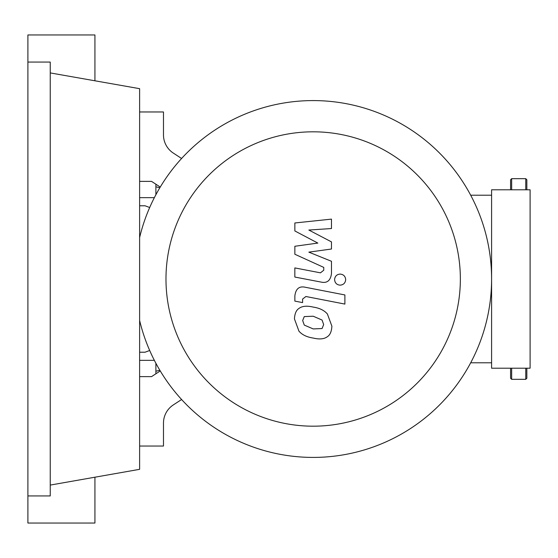 <?xml version="1.0" encoding="UTF-8"?>
<svg xmlns="http://www.w3.org/2000/svg" width="558" height="558" viewBox="0 0 558 558"><rect width="100%" height="100%" fill="white"/><g stroke="black" fill="none" stroke-linecap="round" stroke-linejoin="round"><path stroke-width="0.84" d="M149.69 350.494L145.045 352.217L139.619 352.217M139.619 205.783L145.045 205.783L149.69 207.506M165.977 279A147.186 147.186 0 0 0 313.164 426.186A147.186 147.186 0 0 0 460.357 279A147.186 147.186 0 0 0 313.164 131.814A147.186 147.186 0 0 0 165.977 279M139.619 320.445A178.427 178.427 0 0 0 491.591 279L491.591 368.21L530.1 368.21L530.1 189.79L491.591 189.79L491.591 279A178.427 178.427 0 0 0 139.619 237.555M470.694 195.209L491.591 195.209M470.694 362.791L491.591 362.791M173.329 404.913A21.692 21.692 0 0 0 163.48 423.083A21.692 21.692 0 0 1 173.329 404.913L181.594 399.521M139.619 446.037L163.48 446.037L163.48 423.083M139.619 111.963L163.48 111.963L163.48 134.917A21.692 21.692 0 0 0 173.329 153.087L181.594 158.479M139.619 181.378L151.553 181.378L160.251 187.056M139.619 376.622L151.553 376.622L160.251 370.944M322.057 328.543L323.675 324.575L322.057 320.041L313.205 316.219L304.277 316.588L302.666 320.487L304.277 325.091L313.205 328.927L322.057 328.543M327.393 313.987C324.247 310.346 319.511 308.044 313.205 307.088C306.83 305.582 302.08 306.035 298.942 308.462C296.249 310.122 294.75 313.603 294.443 318.89L298.942 331.145C302.08 334.786 306.83 337.088 313.205 338.057C319.511 339.557 324.247 339.097 327.393 336.676C330.092 334.981 331.591 331.48 331.891 326.172L327.393 313.987M344.893 294.952L305.331 287.265C299.241 285.877 295.754 288.758 294.861 295.907L294.861 301.104L302.589 302.603L302.589 299.095L305.896 296.5L344.893 304.082L344.893 294.952M334.591 279.621C334.912 282.997 336.753 284.845 340.136 285.159C343.512 284.845 345.353 282.997 345.674 279.621C345.353 276.245 343.512 274.397 340.136 274.083C336.753 274.397 334.912 276.245 334.591 279.621M294.861 230.956L317.837 243.079L294.861 246.266L294.861 254.253L323.752 267.394L323.752 270.232L320.459 272.834L294.84 267.917L294.84 277.047L321.059 282.076C327.155 283.429 330.636 280.534 331.494 273.385L331.473 261.284L308.846 252.146L331.473 249.021L331.473 241.886L308.846 230.042L331.473 228.543L331.473 219.12L294.861 222.977L294.861 230.956M159.832 187.76L155.891 186.804L155.891 184.21M155.891 194.735L155.891 186.804M155.891 373.79L155.891 363.265M155.891 371.196L159.867 370.303M139.619 360.349L154.364 360.349M139.619 197.651L154.364 197.651M526.843 368.21L526.843 378.247L525.762 379.328L525.762 368.21M511.658 368.21L511.658 379.328L510.577 378.247L510.577 368.21M510.577 189.79L510.577 179.753L511.658 178.672L511.658 189.79M525.762 189.79L525.762 178.672L526.843 179.753L526.843 189.79M27.9 62.064L50.241 62.064L50.241 495.936L27.9 495.936L27.9 34.952L94.93 34.952L94.93 80.791M94.93 477.209L94.93 523.048L27.9 523.048L27.9 495.936M50.241 72.917L139.619 88.673L139.619 469.327L50.241 485.083M525.762 379.328L511.658 379.328M511.658 178.672L525.762 178.672"/></g></svg>
